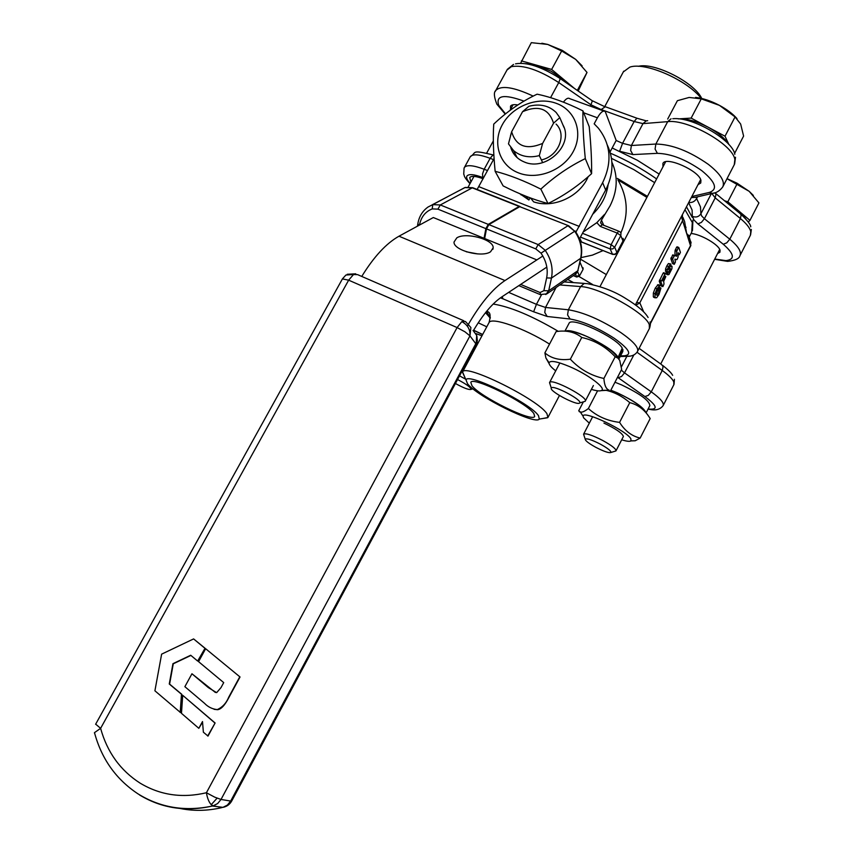 <?xml version="1.0" encoding="UTF-8"?>
<svg xmlns="http://www.w3.org/2000/svg" width="853" height="853" viewBox="0 0 853 853"><rect width="100%" height="100%" fill="white"/><g stroke="black" fill="none" stroke-linecap="round" stroke-linejoin="round"><path stroke-width="1.28" d="M567.735 279.464L573.536 282.62L567.735 279.464M533.903 413.641L534.682 416.467C532.261 422.502 480.111 396.826 471.944 385.673L470.813 382.357C472.69 376.024 527.239 402.989 533.903 413.641M543.18 418.439L547.914 417.501L546.965 413.79C538.51 399.545 465.066 363.25 462.593 371.951L464.842 377.346M538.531 415.731L539.277 419.079C535.481 425.348 476.848 396.325 467.487 383.658L466.058 379.98C467.135 372.036 530.897 403.384 538.531 415.731M541.399 294.999L536.43 304.35L533.637 311.793L547.189 316.474L570.039 319.011C582.855 321.208 597.612 327.648 614.299 338.321C628.906 348.813 632.361 354.624 624.673 355.765L620.504 355.904M500.455 297.846L503.014 298.849L502.129 296.705M626.742 356.565L621.432 366.811M688.638 202.662L692.114 210.073L692.327 217.462M612.177 147.964L637.372 160.279L659.156 174.076M684.906 227.964L686.047 227.271L684.906 227.964M691.058 233.487C700.835 234.17 719.079 244.8 720.06 250.366L719.911 252.253L717.554 253.565M662.973 166.815L662.92 163.403C666.001 155.992 699.257 170.813 700.942 180.409L700.729 183L698.021 184.653M623.308 71.94L629.845 67.11C645.231 61.736 686.878 79.841 701.23 98.362M701.752 98.479C694.427 82.41 654.262 62.088 638.311 66.321M714.611 259.301L727.609 261.381C735.222 260.517 739.327 258.619 739.946 255.676C741.769 251.848 738.378 246.357 729.784 239.203L704.407 218.731L701.688 215.98L700.899 213.762C698.906 216.79 696.133 217.686 692.583 216.449L693.809 219.797L697.893 223.912L723.28 244.257C734.401 254.002 735.265 259.451 725.892 260.613L714.761 259.013M688.755 202.449C692.082 202.886 694.705 201.596 696.624 198.557L697.53 196.808M714.878 192.821L712.383 193.375C716.243 193.055 719.697 190.923 722.736 186.946C725.253 181.486 720.486 173.98 708.438 164.426C689.437 151.13 671.919 144.338 655.861 144.04L631.38 145.5L622.562 143.325L619.619 151.237L632.905 154.585L657.386 153.337C670.938 153.689 685.727 159.447 701.742 170.621C715.528 181.977 718.109 189.227 709.472 192.394L691.847 196.51M616.154 140.489L622.562 143.325L634.152 121.531L642.991 123.61L667.686 121.648C687.753 118.951 733.068 144.583 734.86 159.564L734.262 164.693L723.013 186.423M600.683 109.888L605.31 106.732L636.626 118.098M695.995 197.171L700.473 206.895L700.899 213.762L711.349 193.62M510.552 109.387L510.531 106.145C511.565 104.695 514.018 104.301 517.867 104.962M646.233 120.849L636.871 118.215L634.152 121.531L600.917 109.461L590.948 104.78L592.206 101.294L591.726 100.387L560.016 78.455M579.997 262.212L583.036 269.441L583.1 267.831M573.291 275.626L576.745 277.044L579.432 276.063L577.609 271.808M583.036 269.441L579.432 276.063M568.301 225.618L519.754 206.671L568.684 225.768L574.698 231.238C580.552 239.928 582.535 248.948 580.648 258.32L581.021 257.723C582.844 248.383 580.893 239.48 575.157 231.003M545.781 294.562L548.671 290.82L551.454 278.078C553.298 268.482 551.198 259.205 545.152 250.238L538.158 244.576L488.876 224.616L519.754 206.671M488.876 224.616L486.487 228.881L484.653 238.541L536.846 259.909M361.757 276.436C373.859 256.753 386.27 243.34 398.991 236.206L433.324 217.536L484.046 238.296L485.879 228.636L488.268 224.371L519.157 206.437L520.074 206.543M484.046 238.296L484.781 237.859M528.924 106.273L522.558 111.7C538.584 104.844 548.916 108.672 553.544 123.184L559.813 117.65L556.167 112.489C548.937 105.559 539.853 103.48 528.924 106.273M542.657 162.614L539.309 155.609L542.615 143.421L553.544 123.184M564.025 127.47L559.813 117.65M522.558 111.7L511.651 131.746L508.473 143.869L513.57 150.597C520.639 156.494 529.223 158.168 539.309 155.609M542.615 143.421C526.397 150.213 516.076 146.321 511.651 131.746M490.56 251.774C481.87 257.926 453.423 250.345 453.999 242.081L456.803 237.859C465.845 231.909 493.812 239.49 493.173 247.775L490.56 251.774M610.044 151.962L616.186 140.436L605.235 111.53C603.188 110.165 600.587 112.255 597.409 117.789L594.178 123.834L598.262 128.046C610.897 144.189 612.358 162.401 602.644 182.649L575.914 232.123M563.417 102.168C566.029 98.617 568.162 97.455 569.804 98.703L603.892 111.05M579.432 239.021L605.662 190.038C613.456 174.47 614.021 159.49 607.347 145.095M542.839 256.028L504.976 280.552C492.458 288.922 479.908 304.126 467.348 326.145M473.298 330.804C482.809 314.672 492.266 303.401 501.66 297.004L546.816 267.106M477.126 189.462L494.09 158.541M477.84 253.938L466.346 251.784M473.65 330.218L482.67 334.461M478.245 322.797L486.775 326.816M468.372 361.16L467.604 360.766M473.575 330.324L482.617 334.568M481.956 335.805L475.889 333.566M469.022 358.111L469.726 358.633M457.549 379.532C466.207 384.063 470.717 387.326 471.059 389.32L470.995 389.405C468.83 389.992 463.637 388.019 455.427 383.498M465.301 378.999L459.522 375.853M541.858 43.236L547.701 44.431L531.323 42.661L520.575 63.325M578.185 91.026L587.013 72.43L575.7 59.39L561.658 50.999L547.701 44.431L562.287 50.38L575.7 59.39L582.098 65.852M577.31 90.418L587.013 72.43M574.495 88.467L551.635 69.434L561.658 50.999M551.635 69.434L521.354 60.862M569.879 85.268L564.473 80.118L550.995 71.14L536.409 65.127L525.405 63.655M610.844 390.194L617.38 392.849C633.982 400.739 643.514 407.329 645.966 412.617M614.981 382.229L621.517 384.863C639.995 393.755 649.442 400.654 649.858 405.58L646.126 412.841M621.688 439.785C626.603 441.332 629.674 441.705 630.911 440.916L630.921 438.943C627.286 430.85 582.706 409.717 583.089 416.2L583.601 417.821L589.316 423.163M623.394 436.416C622.221 433.164 615.727 428.728 603.935 423.077M610.78 390.322C624.492 395.152 643.034 406.55 645.092 411.381M579.528 411.871L578.739 410.73L580.275 411.935C581.799 412.66 584.497 411.519 588.367 408.534C597.015 416.317 607.421 420.934 619.577 422.374C624.886 430.882 631.742 436.118 640.155 438.069L635.186 440.777L630.985 440.852M640.155 438.069L650.167 418.556C645.103 410.122 638.311 404.812 629.77 402.627C622.21 396.176 614.224 392.06 605.811 390.269M619.577 422.374L629.77 402.627M588.367 408.534L597.59 390.802M578.739 410.73L583.367 401.848M600.416 444.178C607.752 448.251 611.26 451.013 610.94 452.474C608.978 453.199 603.935 451.482 595.81 447.324C588.805 443.453 585.275 440.724 585.211 439.146C586.821 438.165 591.886 439.839 600.416 444.178M614.853 451.269L615.983 450.864C616.165 448.945 611.75 445.49 602.719 440.479C592.227 435.137 585.862 433.015 583.633 434.113L584.028 435.531M748.262 222.047L749.968 220.373L758.925 202.907L749.169 191.317L753.348 195.433M727.033 178.661L736.971 183.16L749.169 191.317L727.001 178.725M745.767 218.901L738.965 211.128L728.387 203.931M749.968 220.373L727.833 201.788L724.517 200.754M727.833 201.788L736.939 184.163M621.848 349.016L622.903 349.463L618.521 358.686M565.422 331.209C571.862 326.966 614.203 348.045 618.052 357.471L622.242 348.131C616.548 337.287 571.489 316.324 569.058 323.287L564.899 331.177M622.903 349.463L622.829 351.436L618.862 359.07M591.385 389.373C596.748 390.994 600.181 391.324 601.674 390.375C606.195 388.062 587.93 374.392 569.729 366.662C557.286 361.48 550.388 360.179 549.055 362.76C548.831 364.487 551.049 367.185 555.708 370.852M566.691 331.316C570.326 330.687 576.692 332.254 585.798 336.029C603.316 344.068 613.989 351.415 617.817 358.047M549.097 363.613L545.888 357.94L544.886 352.897C551.347 358.473 559.835 360.584 570.348 359.209C579.709 369.21 590.894 375.629 603.892 378.476C604.382 385.321 606.152 389.235 609.191 390.184L601.173 390.631M570.348 359.209L581.757 337.468C574.89 331.966 566.339 330.015 556.124 331.593L544.886 352.897M603.892 378.476L615.184 356.778C605.929 346.83 594.786 340.4 581.757 337.468M610.631 390.599L621.645 369.36L619.747 360.424L617.913 358.121L615.184 356.778M551.39 387.934C553.32 384.554 583.132 400.42 579.635 402.968L579.603 403.011C577.31 406.049 549.044 391.132 551.294 388.083L551.39 387.934M583.804 401.742L585.222 401.209C588.922 397.637 551.944 378.114 549.641 382.421L550.121 384.458M740.607 123.984L735.062 116.914L719.474 105.377C726.927 109.419 732.759 113.812 736.971 118.567M695.547 97.402C702.925 98.234 710.912 100.889 719.474 105.377L701.262 98.852L689.149 97.445L677.389 100.697L667.686 119.068M734.55 153.519L743.603 136.075L740.671 124.111M728.931 144.605L725.018 136.213L735.062 116.914M728.761 144.424C725.071 138.463 718.173 132.705 708.075 127.161C696.869 121.382 687.23 118.61 679.159 118.844L678.487 118.898M725.018 136.213L691.143 118.109L678.412 118.887M691.143 118.109L701.262 98.852M514.263 126.926L512.163 130.797M511.182 133.303L510.478 135.84M510.787 147.612C512.941 154.404 517.494 159.212 524.435 162.038C546.133 171.677 574.314 144.541 562.948 124.964M556.092 124.101C567.277 134.689 558.427 156.419 541.367 159.927M573.301 151.461C583.548 132.652 575.317 110.08 556.22 103.32C537.262 96.282 512.205 106.326 502.3 124.751C492.106 143.08 499.517 165.653 518.56 172.903C537.443 180.431 563.343 170.376 573.301 151.461M495.135 171.314C493.354 152.954 492.885 137.216 493.738 124.122C506.927 111.583 521.375 101.603 537.091 94.182C551.081 97.05 566.36 102.616 582.93 110.869C582.674 124.069 583.463 139.988 585.297 158.615C569.335 166.378 554.525 176.55 540.845 189.121C524.168 180.719 508.932 174.79 495.135 171.314L503.121 185.901C519.093 193.994 534.053 199.869 548.01 203.536C563.577 195.923 578.099 185.965 591.598 173.66C591.779 160.279 590.99 144.626 589.21 126.713L582.93 110.869M585.297 158.615L591.598 173.66M540.845 189.121L548.01 203.536M530.076 197.811L528.903 199.997L526.173 196.307M530.577 197.992L533.637 201.862C553.522 208.708 579.891 196.606 588.197 176.656M528.903 199.997L519.68 193.631M670.341 268.556L669.115 272.32L670.81 269.836L670.341 268.556M669.434 266.52L668.347 269.687L669.786 267.49L669.434 266.52M657.322 295.341L660.968 288.005L659.006 294.445L656.618 297.793L655.008 297.441L655.029 293.784L656.938 288.804L659.881 285.35L656.234 292.536L656.32 294.765L657.322 295.341L656.415 294.967M656.16 294.146L658.495 288.154M659.795 285.318L658.1 284.635L659.806 285.318M654.219 297.462L653.323 296.748L653.334 293.091L655.243 288.122L658.1 284.635M668.976 274.517L667.835 274.581L668.112 271.68L667.078 271.755L667.217 269.761L668.507 266.584L670.842 264.067L670.757 266.573L672.047 266.381L671.919 268.706L668.976 274.517M666.865 274.197L666.14 273.909L666.332 271.585M665.724 271.35L665.511 269.09L666.811 265.912L668.389 263.556L670.575 263.961M674.254 264.259L672.622 258.96L674.584 255.463L676.653 256.252L676.738 251.326L678.231 247.967L678.807 247.509L680.427 252.371L679.265 254.727L678.199 252.723L678.082 257.052L677.197 259.227L676.674 259.76L674.872 259.141L675.459 261.946L674.286 264.302L672.569 263.588L670.895 258.811L672.889 254.802L674.275 255.665M678.231 247.967L676.536 247.306L677.079 246.794L678.647 247.445M676.536 247.306L675.043 250.665L674.915 255.665M662.685 286.555L660.926 281.927L665.34 273.344L662.578 280.328L662.813 280.914L663.367 280.381L665.82 276.596L663.709 281.298L663.986 284.049L662.92 286.565L661 285.872L659.23 281.245L663.09 273.195L663.645 272.661L665.212 273.333M617.348 178.416L647.438 196.382M621.005 232.581C628.842 214.721 627.819 197.16 617.924 179.898L646.905 197.384M623.351 239.235L623.031 241.324L623.106 238.371M580.562 237.134L610.162 248.927L611.111 244.683L614.672 247.21L612.721 248.916L610.162 248.927L612.465 254.183L615.002 254.183L616.943 252.488L615.141 254.45L612.561 254.343L581.906 242.092M612.87 254.471L581 241.836M619.95 231.824L620.984 233.221L620.781 235.609L617.231 233.082L618.478 231.43L619.577 231.558M601.909 224.574L600.597 222.804L601.461 220.095L610.023 205.925C617.583 190.837 618.201 176.262 611.9 162.187M583.495 231.813L596.823 222.665L604.5 214.455M690.781 245.248L690.216 244.79M688.627 239.746L691.069 242.199L690.493 245.675L690.631 241.388M688.264 238.605L689.192 236.206L686.622 233.402L684.628 221.62L683.093 217.846M635.933 305.225L639.825 302.847L636.615 302.527M681.462 216.438L682.603 220.66L682.389 214.668M580.669 259.269L606.323 274.581M603.124 250.569L592.398 255.132L581.053 257.606M470.877 182.062L469.726 177.541C471.378 175.675 475.825 176.07 483.097 178.735M229.094 697.146L228.785 697.05C226.344 703.075 222.494 707.265 217.259 709.6C212.312 709.099 208.057 706.998 204.507 703.298L184.877 686.686L191.946 673.763L208.388 687.646L216.641 692.657L221.012 687.593L223.71 682.603L198.568 661.651L205.648 648.717L240.034 676.983L229.094 697.146C225.011 705.1 221.172 709.28 217.579 709.696L214.103 709.323M191.946 673.763L215.404 692.487M205.648 648.717L240.034 676.983M239.736 676.877L228.796 697.05M180.218 712.5L181.476 694.225L169.267 683.999L172.946 663.677L190.699 655.253L197.651 661.054L205.04 648.237L193.61 638.918L161.633 654.144L154.905 690.791L180.537 712.586L181.796 694.321L169.598 684.106L173.276 663.794L190.901 655.424M204.72 648.12L193.61 638.918M197.651 661.054L205.04 648.237M198.824 728.323L202.502 721.563L203.377 732.215L208.015 736.075L215.105 722.992L182.702 695.323L181.476 713.343L198.824 728.323L202.545 722.15M207.695 736L215.105 722.992M214.796 722.896L182.702 695.323M224.232 807.055L222.953 807.343L227.367 805.104L230.673 801.074L231.771 800.903L476.113 344.879L476.688 335.421L473.042 330.452M463.829 320.781L357.578 274.623L353.515 274.538L348.642 280.168L342.405 278.91M95.664 724.144L100.611 728.345L94.48 732.642L94.736 733.601M470.888 327.52L469.95 335.879L464.96 331.806L457.091 327.573L461.814 321.634L465.45 321.485L470.888 327.52M139.497 794.932C161.58 808.303 185.879 812.003 212.376 806.021L213.175 805.818L211.224 804.678C208.91 802.129 207.311 798.152 206.415 792.746L214.711 797.15L221.023 799.453L217.664 803.537L213.175 805.818L222.143 807.535C207.13 811.107 192.415 811.267 177.989 808.026M485.528 312.667L490.283 318.126M488.822 322.978L489.057 322.551C491.616 316.751 524.36 328.192 549.535 344.09M617.551 377.271L644.879 396.538C656.714 405.41 658.303 409.611 649.634 409.131L648.152 408.907M503.014 298.849L533.637 311.793M558.31 331.348C532.037 315.866 510.329 306.76 493.194 304.041M637.042 352.268L662.248 370.469L663.112 366.545L661.715 364.711L639.121 348.344M648.056 409.099L650.285 409.493C655.946 410.645 660.233 409.355 663.122 405.644C664.327 403.021 660.371 398.415 651.265 391.826L662.248 370.469C668.592 375.096 672.441 378.892 673.774 381.867L673.87 384.66L663.239 405.41M559.792 284.945L580.616 286.565L584.156 283.484L587.301 283.644C601.855 286.512 614.65 291.459 625.686 298.475C637.639 305.79 645.113 312.134 648.099 317.508M630.058 356.085L625.825 356.33C631.337 356.639 635.218 355.051 637.458 351.564C639.089 347.811 633.544 341.477 620.824 332.574C601.024 319.864 583.537 312.273 568.354 309.788L580.616 286.565C599.254 287.194 645.646 312.955 649.304 324.662L649.4 328.512L637.639 351.212M570.039 319.011L567.576 314.906L568.354 309.788L545.515 307.453L536.43 304.35L508.665 292.376M633.779 355.051L624.535 372.878L651.265 391.826L648.248 395.419L644.879 396.538M621.283 370.074L624.535 372.878L621.506 376.536L618.148 377.698M556.103 287.493L545.515 307.453L544.758 312.454L547.189 316.474M620.184 356.522L625.825 356.33L624.673 355.765M695.302 197.331L691.271 197.619M711.807 193.514L715.219 197.875L740.415 218.539L729.784 239.203L726.777 242.828L723.28 244.257M714.953 192.885L715.998 194.207L715.219 197.875L704.407 218.731L701.369 222.42L697.893 223.912M671.066 118.791L667.686 121.648L655.861 144.04L655.083 149.094L657.386 153.337M647.694 120.71L646.329 120.817L642.991 123.61L631.38 145.5L630.623 150.437L632.905 154.585M505.541 113.886L498.728 105.367C495.529 95.301 503.963 93.894 524.03 101.144M715.699 193.492L740.073 213.549L741.14 214.892L740.415 218.539C746.418 223.529 749.862 227.89 750.768 231.632L750.352 235.375L740.127 255.335M506.981 70.042L511.342 66.651C523.252 64.636 539.064 69.935 558.758 82.56L560.08 79.084L559.653 78.209C541.356 66.651 526.642 61.864 515.532 63.847M550.558 97.679L558.758 82.56L590.948 104.78L590.233 106.103M533.21 96.112C513.634 87.006 501.148 85.119 495.774 90.461L495.305 91.378M694.79 197.448L712.383 193.375L709.472 192.394M575.487 274.133L576.745 277.044M486.487 228.881L535.769 248.905L538.158 244.576L567.895 225.768L574.698 231.238L541.015 253.16C546.389 261.135 548.266 269.388 546.634 277.918L543.873 290.67L540.077 292.536L520.671 284.422M546.634 277.918L551.454 278.078L580.648 258.32L577.812 270.742L580.968 257.947M543.873 290.67L548.671 290.82L577.812 270.742L575.285 274.25M432.013 204.912L465.184 187.468M488.268 224.371L440.308 204.955L432.748 204.635L464.842 187.575L473.148 187.884L519.584 206.298M417.863 223.646L417.81 223.934C419.047 216.577 422.48 210.926 428.11 206.98L432.748 204.635L432.247 208.9L437.92 209.145L440.308 204.955L472.263 187.841L519.157 206.437M417.448 226.173L417.81 223.934L419.143 225.245M419.473 225.064C421.094 216.993 425.348 211.597 432.247 208.9M540.589 294.743L540.077 292.536M535.769 248.905L541.015 253.16M437.92 209.145L485.879 228.636M597.409 117.789L583.687 112.788M605.662 190.038L602.644 182.649M579.368 226.44L478.778 186.647M504.976 280.552L398.991 236.206M670.81 269.836L669.701 269.399M670.255 271.297L669.093 270.827M669.786 267.49L668.955 267.16M669.285 268.759L668.4 268.407M658.633 293.56L656.949 292.878M659.102 285.67L657.407 284.987M656.938 288.804L655.243 288.122M655.029 293.784L653.334 293.091M655.008 297.441L653.323 296.748M659.294 287.322L660.894 287.973L659.294 287.333M660.553 288.293L659.092 287.706M660.094 288.975L658.409 288.293M659.636 290.244L657.951 289.562M659.422 291.566L657.738 290.884M667.835 274.581L666.14 273.909M671.482 266.104L670.874 265.859M670.085 264.227L668.389 263.556M668.507 266.584L666.811 265.912M667.217 269.761L665.511 269.09M667.078 271.755L665.383 271.073M667.792 273.269L666.108 272.597M676.674 259.76L674.99 259.099M679.233 254.674L677.986 254.183M677.069 250.217L675.373 249.556M676.738 251.326L675.043 250.665M676.845 255.591L675.149 254.919M676.653 256.252L674.958 255.58M674.062 256.007L672.367 255.335M672.9 258.246L671.204 257.574M672.622 258.96L670.927 258.288M672.59 259.483L670.895 258.811M665.596 276.361L664.53 275.935M665.532 276.404L664.498 275.999M665.169 276.905L664.231 276.521M663.367 280.381L662.568 280.061M664.786 273.866L663.09 273.195M661.235 280.701L659.54 280.019M660.926 281.927L659.23 281.245M643.674 311.846L639.825 302.847L682.603 220.66L690.493 245.675L650.274 323.287M596.823 222.665L600.235 226.397L602.239 224.702L618.894 231.238M600.235 226.397L617.231 233.082L611.111 244.683L582.652 233.381M620.781 235.609L622.999 240.972L616.943 252.488L614.672 247.21L620.781 235.609M579.837 238.36L581.479 241.804L580.307 241.58M603.7 225.267L601.461 220.095M487.543 170.568L484.173 169.257L482.531 173.948L482.777 177.531L483.576 177.84M470.067 157.101L470.312 156.643C472.807 153.796 479.407 154.361 490.144 158.306L484.173 169.257C473.447 165.258 466.868 164.64 464.427 167.401L464.139 167.956M470.163 183.363C467.113 180.09 466.037 177.648 466.932 176.027C468.809 173.777 474.097 174.268 482.777 177.531M493.876 155.043L492.703 155.289L490.144 158.306L493.514 159.618M608.082 184.856C606.515 195.87 601.461 205.605 592.91 214.06M592.632 284.529L577.694 275.732M611.484 158.338L633.896 169.662L654.656 182.649M684.991 209.667L692.295 222.462L691.73 232.208L689.363 236.75M688.766 235.311L687.475 236.1M348.642 280.168L457.091 327.573L206.415 792.746C182.329 798.429 160.204 795.22 140.063 783.107C120.337 770.43 107.179 752.175 100.611 728.345L348.642 280.168M476.87 336.061L477.371 340.784L230.673 801.074L221.023 799.453L469.95 335.879L475.782 343.684M95.611 724.282L342.479 278.782L345.945 275.018L353.515 274.538M231.728 800.978C229.766 804.464 226.845 806.586 222.953 807.343L212.376 806.021C185.154 811.832 160.332 807.748 137.887 793.791C116.04 779.301 101.571 758.914 94.48 732.642L94.438 733.015M461.814 321.634C467.689 324.844 470.408 329.599 469.95 335.879M217.078 798.184L211.224 804.678M486.498 311.473L490.304 317.508M486.882 310.993C488.47 312.507 491.765 311.803 489.057 322.551L462.593 371.951M539.277 419.079L547.743 417.703M674.414 379.286L674.019 384.351M650.007 321.965C650.604 322.85 650.487 324.865 649.645 328.01M559.44 395.504L548.063 417.202M466.058 379.98L462.454 372.175M672.654 375.331C672.345 375.171 672.42 373.113 662.653 365.393M564.174 281.916L584.39 283.42M604.777 106.529L623.714 71.172M513.527 64.433L507.386 69.306L495.774 90.461C493.631 92.295 493.994 96.847 496.851 104.151L505.221 114.142M751.354 229.478L750.576 234.916M604.35 106.486L592.11 100.654M735.51 157.261L734.625 163.979M750.725 226.813C750.8 224.744 747.505 220.532 740.841 214.178M734.828 154.308C732.802 140.564 693.212 116.616 672.804 118.716M518.827 285.638L540.173 294.573L546.88 293.869L576.031 273.738L578.142 270.358M472.722 187.713L465.28 187.436M517.131 157.613L513.57 150.597M493.173 247.775L492.874 249.343M470.995 389.405L472.978 388.829M513.079 104.77L509.955 110.485M493.354 140.884L486.786 152.911M473.969 176.4L468.212 186.935M630.911 440.916L635.186 440.777M583.089 416.2L580.275 411.935M610.94 452.474L615.919 450.938M719.697 249.428L660.712 363.986M623.319 436.619L616.037 450.768M585.211 439.146L583.58 434.198M592.654 416.722L583.633 434.113M601.674 390.375L609.191 390.184M549.055 362.76L545.888 357.94M579.635 402.968L585.137 401.315M700.654 179.588L635.41 304.841M593.389 385.535L585.297 401.07M551.294 388.083L549.524 382.613M665.628 161.771L600 286.597M559.867 362.951L549.588 382.496M521.076 194.91L520.618 194.036M655.264 297.889L653.579 297.207M667.974 274.837L666.278 274.165M671.652 266.051L670.906 265.752M667.174 271.926L665.479 271.243M679.265 254.727L677.986 254.226M678.711 247.423L677.079 246.794M674.286 264.302L672.601 263.641M665.649 276.34L664.551 275.903M665.265 273.312L663.645 272.661M662.717 286.597L661.032 285.926M623.01 241.367L616.975 252.829M690.461 241.154L689.16 237.027M683.264 218.197L683.093 217.654M493.599 155.011C469.736 149.318 477.243 152.548 470.312 156.643L464.075 168.094L463.733 174.183C464.864 176.07 462.752 175.654 469.982 183.694M691.996 216.929L686.484 206.799M656.607 178.938C642.458 168.958 627.051 160.375 610.396 153.188M650.327 323.756L690.877 245.504M692.935 220.106L692.433 230.736M476.177 344.761L477.19 341.925M355.765 273.813L347.278 274.261"/></g></svg>

